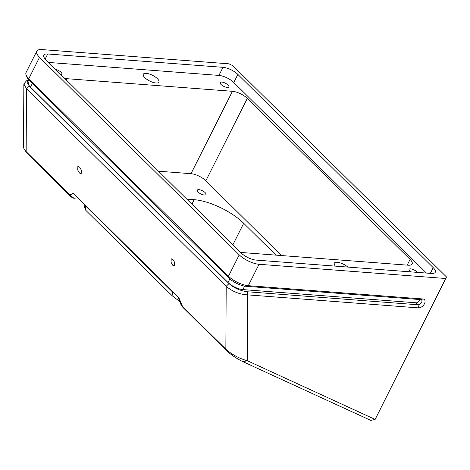 <?xml version="1.0" encoding="UTF-8"?>
<svg xmlns="http://www.w3.org/2000/svg" width="470" height="470" viewBox="0 0 470 470"><rect width="100%" height="100%" fill="white"/><g stroke="black" fill="none" stroke-linecap="round" stroke-linejoin="round"><path stroke-width="0.7" d="M221.822 82.074A4.859 1.774 26.7 0 0 220.195 82.573A4.859 1.774 26.7 0 0 222.245 85.464A4.859 1.774 26.7 0 0 227.245 87.438A4.859 1.774 26.7 0 0 228.872 86.938A4.859 1.774 26.7 0 0 226.822 84.048A4.859 1.774 26.7 0 0 221.822 82.074M417.348 272.377A4.859 1.774 26.7 0 0 410.657 268.858A4.859 1.774 26.7 0 0 409.035 269.363A4.859 1.774 26.7 0 0 410.557 271.86M79.547 167.05L81.304 170.052L81.192 173.624L79.512 173.06L77.75 170.052L77.861 166.486L79.547 167.05M172.878 259.37L174.64 262.372L174.529 265.944L172.848 265.38L171.086 262.377L171.197 258.805L172.878 259.37M198.916 189.651A4.859 1.774 26.7 0 0 197.294 190.15A4.859 1.774 26.7 0 0 199.345 193.041A4.859 1.774 26.7 0 0 204.344 195.021A4.859 1.774 26.7 0 0 205.972 194.515A4.859 1.774 26.7 0 0 203.921 191.631A4.859 1.774 26.7 0 0 198.916 189.651M335.386 266.132A8.742 3.196 -153.3 0 1 334.311 263.176A8.742 3.196 -153.3 0 1 337.237 262.278A8.742 3.196 -153.3 0 1 347.841 267.083M155.993 83.002A8.742 3.196 -153.3 0 1 146.993 79.442A8.742 3.196 -153.3 0 1 143.297 74.242A8.742 3.196 -153.3 0 1 146.223 73.344A8.742 3.196 -153.3 0 1 155.223 76.904A8.742 3.196 -153.3 0 1 158.919 82.097A8.742 3.196 -153.3 0 1 155.993 83.002M177.695 296.329L181.291 305.412L225.853 349.181C231.863 354.562 239.036 358.422 247.373 360.754L375.142 419.428L446.5 276.977L232.914 65.712L228.955 63.826L41.989 49.579A15.539 5.675 26.7 0 0 36.783 51.189L26.026 72.586A15.539 5.675 26.7 0 0 26.138 75.135A15.539 5.675 26.7 0 0 28.776 78.719L228.467 276.243A15.539 5.675 26.7 0 0 248.283 285.678L422.888 298.979A5.352 3.308 -45.3 0 1 424.481 303.72A5.352 3.308 -45.3 0 1 418.412 307.879L247.737 294.878C239.395 294.355 232.215 291.488 226.199 286.277L26.508 88.754L23.853 83.93L23.5 147.351L24.164 149.249L26.161 151.663L69.995 195.021L73.89 198.258L77.879 197.835M375.142 419.428L370.842 420.421L242.914 361.677C236.686 358.61 231.311 354.991 226.781 350.82L182.953 307.462L178.835 297.692L73.232 193.241L69.995 195.021L70.923 196.654L27.09 153.296L24.164 149.249M36.783 51.189A15.539 5.675 26.7 0 0 39.539 57.322L239.23 254.846A15.539 5.675 26.7 0 0 259.041 264.281L446.012 278.522M60.977 74.718A4.859 1.774 26.7 0 0 61.934 74.219A4.859 1.774 26.7 0 0 60.266 71.61A4.859 1.774 26.7 0 0 55.672 69.472M426.472 273.076L233.796 82.491A11.656 4.259 26.7 0 0 218.938 75.412L48.557 62.434M65.036 78.731A11.656 4.259 -153.3 0 1 66.893 78.69L232.439 91.303A11.656 4.259 -153.3 0 1 247.296 98.383L410.087 259.405A11.656 4.259 -153.3 0 1 412.149 264.005A11.656 4.259 -153.3 0 1 408.254 265.209L242.708 252.596A11.656 4.259 -153.3 0 1 240.452 252.243M179.769 301.511A138.603 23.947 -143.2 0 1 172.055 295.642L85.752 210.278A138.603 23.947 -143.2 0 1 84.218 205.513L83.948 203.839M84.706 204.585A142.486 24.616 36.8 0 0 85.123 205.519L172.731 292.181L172.96 291.882M172.055 295.642L172.731 292.181A142.486 24.616 36.8 0 0 175.134 294.032M85.752 210.278L85.346 205.22M281.459 255.551L205.86 180.768A11.656 4.259 26.7 0 0 191.002 173.689L158.537 171.215M191.901 204.221L194.175 199.691L186.755 199.127M194.175 199.691A38.851 14.194 -153.3 0 1 243.707 223.285L232.897 244.77M275.896 255.128L243.707 223.285M218.938 75.412L223.003 67.333L47.717 53.98A11.656 4.259 -153.3 0 0 43.816 55.184A11.656 4.259 -153.3 0 0 45.884 59.784L241.233 253.013A11.656 4.259 -153.3 0 0 256.091 260.092L431.378 273.446A11.656 4.259 -153.3 0 0 435.273 272.242A11.656 4.259 -153.3 0 0 433.211 267.642L237.861 74.413L233.796 82.491M223.003 67.333A11.656 4.259 -153.3 0 1 237.861 74.413M182.953 307.462L181.291 305.412M73.214 197.612C73.326 198.258 72.562 197.935 70.923 196.654M23.853 83.93L26.52 80.793L28.741 79.953L27.049 82.326L29.305 86.063L229.002 283.586C234.16 288.098 240.305 290.824 247.426 291.77L418.094 304.777A3.108 1.921 134.7 0 0 421.619 302.357A3.108 1.921 134.7 0 0 421.584 299.978A3.108 1.921 134.7 0 0 420.697 299.607L246.092 286.3A13.295 4.859 -153.3 0 1 229.137 278.228L29.445 80.705A13.295 4.859 -153.3 0 1 27.184 77.638L26.138 75.135M418.412 307.879L418.094 304.777L416.091 302.792L242.878 289.596A11.656 4.259 -153.3 0 1 228.02 282.523L30.497 87.144A11.656 4.259 -153.3 0 1 28.435 82.544L29.387 80.646M416.091 302.792A3.108 1.921 134.7 0 0 419.616 300.377A3.108 1.921 134.7 0 0 419.916 299.549M247.426 291.77L247.737 294.878L247.373 360.754L242.914 361.677M29.305 86.063L26.508 88.754L26.161 151.663L27.09 153.296M226.781 350.82L225.853 349.181L226.199 286.277L229.002 283.586M259.041 264.281L248.283 285.678L246.092 286.3M247.296 98.383L205.86 180.768M407.208 265.127L410.087 259.405M66.893 78.69L66.264 79.941M191.002 173.689L232.439 91.303M39.539 57.322L28.776 78.719L29.445 80.705M229.137 278.228L228.467 276.243L239.23 254.846M47.717 53.98L45.179 59.038M430.332 273.37L433.211 267.642M32.312 83.542L30.497 87.144M228.02 282.523L229.842 278.892M244.629 286.118L242.878 289.596M420.697 299.607L422.888 298.979M73.89 198.258L72.779 197.882"/></g></svg>
